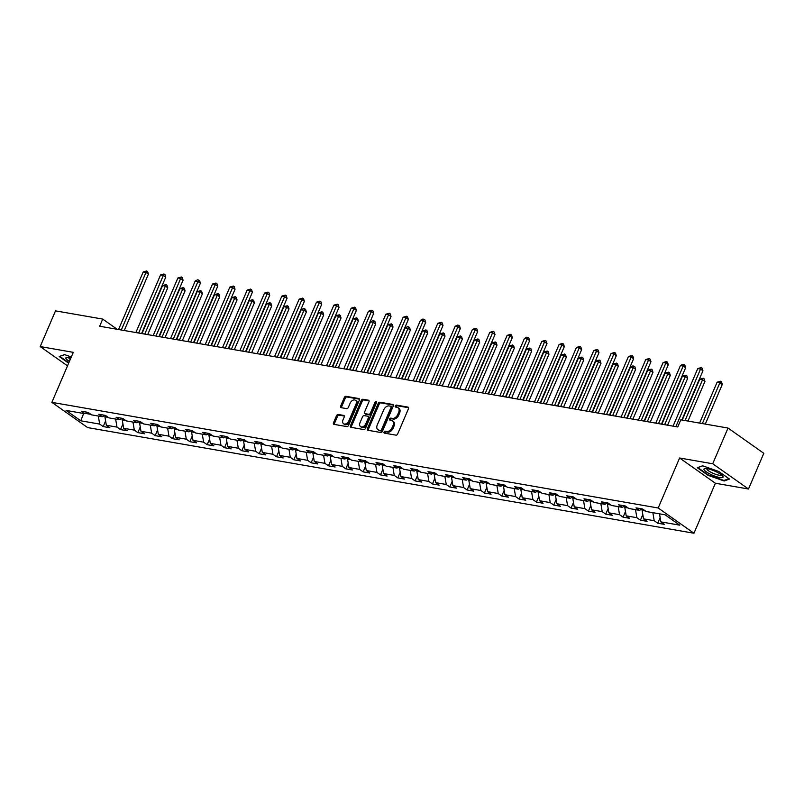 <?xml version="1.0" encoding="UTF-8"?>
<svg xmlns="http://www.w3.org/2000/svg" width="804" height="804" viewBox="0 0 804 804"><rect width="100%" height="100%" fill="white"/><g stroke="black" fill="none" stroke-linecap="round" stroke-linejoin="round"><path stroke-width="1.21" d="M384.051 432.029A1.095 0.734 -54.8 0 0 384.392 433.135L395.98 435.155A1.568 1.045 -54.8 0 0 397.668 433.949L408.482 408.703A1.568 1.045 -54.8 0 0 408.301 407.236A1.568 1.045 -54.8 0 0 408 407.115L396.412 405.095A1.095 0.734 -54.8 0 0 395.568 407.055L397.065 407.316A5.005 3.357 -54.8 0 1 398.03 407.708A5.005 3.357 -54.8 0 1 398.633 412.412L397.739 414.512A5.005 3.357 -54.8 0 1 392.322 418.392L390.824 418.13A1.095 0.734 -54.8 0 0 389.98 420.1L391.478 420.361A5.005 3.357 -54.8 0 1 392.442 420.753A5.005 3.357 -54.8 0 1 393.045 425.457L392.141 427.557A5.005 3.357 -54.8 0 1 386.734 431.436L385.237 431.175A1.095 0.734 -54.8 0 0 384.051 432.029M392.442 420.753L393.407 421.437A5.005 3.357 -54.8 0 1 394.01 426.14L393.116 428.241A5.005 3.357 -54.8 0 1 387.699 432.12L386.201 431.859A1.095 0.734 -54.8 0 0 384.905 433.225M408.613 407.728L397.377 405.779A1.095 0.734 -54.8 0 0 396.091 407.146M398.03 407.708L399.005 408.392A5.005 3.357 -54.8 0 1 399.598 413.095L398.704 415.196A5.005 3.357 -54.8 0 1 393.287 419.075L391.789 418.814A1.095 0.734 -54.8 0 0 390.493 420.19M338.223 414.472A1.568 1.045 -54.8 0 0 336.534 415.678L333.499 422.763A1.568 1.045 -54.8 0 0 333.69 424.231A1.568 1.045 -54.8 0 0 333.992 424.361L346.856 426.602A1.568 1.045 -54.8 0 0 348.544 425.386L359.368 400.141A1.568 1.045 -54.8 0 0 359.177 398.673A1.568 1.045 -54.8 0 0 358.875 398.553L346.011 396.312A1.568 1.045 -54.8 0 0 344.313 397.518L340.655 406.08A1.568 1.045 -54.8 0 0 340.836 407.548A1.568 1.045 -54.8 0 0 341.137 407.668L346.645 408.633A1.568 1.045 -54.8 0 0 348.343 407.417L350.152 403.176A4.191 2.804 -54.8 0 1 355.489 400.261A4.191 2.804 -54.8 0 1 355.991 404.191L348.866 420.804A4.191 2.804 -54.8 0 1 343.539 423.718A4.191 2.804 -54.8 0 1 343.037 419.788L344.223 417.025A1.568 1.045 -54.8 0 0 344.032 415.557A1.568 1.045 -54.8 0 0 343.73 415.427L338.223 414.472L339.187 415.155A1.568 1.045 -54.8 0 0 337.499 416.361L334.464 423.447A1.568 1.045 -54.8 0 0 334.343 424.422M73.305 352.343L40.2 346.574L55.506 310.867L102.721 319.087L99.656 326.233L677.752 426.964L680.807 419.819L728.022 428.05L712.716 463.767L679.611 457.999L658.185 507.997L51.868 402.352L73.305 352.343M367.408 428.673A1.568 1.045 -54.8 0 0 367.599 430.14A1.568 1.045 -54.8 0 0 367.9 430.261L380.764 432.512A1.568 1.045 -54.8 0 0 382.453 431.296L393.277 406.05A1.568 1.045 -54.8 0 0 393.086 404.583A1.568 1.045 -54.8 0 0 392.784 404.462L379.92 402.221A1.568 1.045 -54.8 0 0 378.232 403.427L367.408 428.673L368.373 429.356A1.568 1.045 -54.8 0 0 368.252 430.331M363.81 429.557L350.946 427.306A1.568 1.045 -54.8 0 1 350.644 427.185A1.568 1.045 -54.8 0 1 350.454 425.718L361.277 400.472A1.568 1.045 -54.8 0 1 362.966 399.266L368.473 400.221A1.568 1.045 -54.8 0 1 368.775 400.352A1.568 1.045 -54.8 0 1 368.956 401.819L364.574 412.05A1.568 1.045 -54.8 0 0 364.765 413.527A1.568 1.045 -54.8 0 0 365.066 413.648L368.714 414.281A1.568 1.045 -54.8 0 0 370.403 413.065L374.976 402.412A1.095 0.734 -54.8 0 1 376.503 402.683L365.498 428.341A1.568 1.045 -54.8 0 1 363.81 429.557M658.185 507.997L693.963 533.243L87.646 427.587L51.868 402.352M105.605 420.944L103.193 426.572L109.857 427.738L106.329 425.246L116.992 427.105L120.52 429.597L127.183 430.753L123.655 428.271L134.318 430.12L137.846 432.612L144.519 433.778L140.981 431.286L151.644 433.145L155.182 435.637L161.845 436.793L158.318 434.301L168.981 436.16L172.508 438.652L179.171 439.818L175.644 437.326L186.307 439.185L189.834 441.677L196.498 442.833L192.97 440.341L203.633 442.2L207.171 444.692L213.834 445.858L210.306 443.366L220.969 445.225L224.497 447.717L231.16 448.873L227.632 446.381L238.296 448.24L241.823 450.732L248.486 451.898L244.959 449.406L255.622 451.265L259.159 453.757L265.822 454.913L262.295 452.421L272.958 454.28L276.486 456.772L283.149 457.938L279.621 455.446L290.284 457.305L293.812 459.787L300.475 460.953L296.947 458.461L307.61 460.32L311.148 462.813L317.811 463.968L314.284 461.486L324.947 463.345L328.474 465.828L335.137 466.993L331.61 464.501L342.273 466.36L345.8 468.853L352.464 470.008L348.936 467.526L359.599 469.385L363.127 471.868L369.8 473.033L366.272 470.541L376.935 472.4L380.463 474.893L387.126 476.048L383.598 473.566L394.261 475.415L397.789 477.908L404.452 479.073L400.925 476.581L411.588 478.44L415.115 480.933L421.788 482.088L418.251 479.596L428.924 481.455L432.451 483.948L439.115 485.113L435.587 482.621L446.25 484.48L449.778 486.973L456.441 488.128L452.913 485.636L463.576 487.495L467.104 489.988L473.777 491.154L470.239 488.661L480.913 490.52L484.44 493.013L491.103 494.169L487.576 491.676L498.239 493.535L501.766 496.028L508.429 497.194L504.902 494.701L515.565 496.56L519.093 499.053L525.766 500.209L522.228 497.716L532.901 499.575L536.429 502.068L543.092 503.234L539.564 500.741L550.227 502.6L553.755 505.083L560.418 506.249L556.891 503.756L567.554 505.615L571.081 508.108L577.754 509.264L574.217 506.781L584.88 508.641L588.417 511.123L595.081 512.289L591.553 509.796L602.216 511.656L605.744 514.148L612.407 515.304L608.879 512.821L619.542 514.681L623.07 517.163L629.733 518.329L626.205 515.836L636.868 517.696L640.406 520.188L647.069 521.344L643.542 518.861L654.205 520.711L657.732 523.203L664.395 524.369L660.868 521.876L679.752 525.163L665.059 514.801L646.165 511.505L642.637 509.012L635.974 507.857L639.502 510.349L642.406 508.972M103.193 426.572L99.666 424.09L80.772 420.793L66.079 410.422L84.963 413.718L81.435 411.226L88.098 412.382L91.626 414.874L102.289 416.733L98.761 414.241L105.424 415.407L108.962 417.899L119.625 419.758L116.088 417.266L122.761 418.422L126.288 420.914L136.951 422.773L133.424 420.281L140.087 421.447L143.614 423.939L154.278 425.788L150.75 423.306L157.413 424.462L160.951 426.954L171.614 428.813L168.076 426.321L174.749 427.487L178.277 429.979L188.94 431.828L185.412 429.346L192.076 430.502L195.603 432.994L206.266 434.853L202.739 432.361L209.402 433.527L212.929 436.009L223.602 437.868L220.065 435.386L226.738 436.542L230.266 439.034L240.929 440.893L237.401 438.401L244.064 439.567L247.592 442.049L258.255 443.908L254.727 441.416L261.39 442.582L264.918 445.074L275.591 446.934L272.053 444.441L278.727 445.607L282.254 448.089L292.917 449.949L289.39 447.456L296.053 448.622L299.58 451.114L310.243 452.974L306.716 450.481L313.379 451.637L316.907 454.129L327.58 455.989L324.042 453.496L330.715 454.662L334.243 457.154L344.906 459.014L341.378 456.521L348.042 457.677L351.569 460.169L362.232 462.029L358.705 459.536L365.368 460.702L368.895 463.194L379.558 465.054L376.031 462.561L382.694 463.717L386.232 466.209L396.895 468.069L393.367 465.576L400.03 466.742L403.558 469.234L414.221 471.084L410.693 468.601L417.356 469.757L420.884 472.249L431.547 474.109L428.019 471.616L434.683 472.782L438.22 475.275L448.883 477.124L445.356 474.641L452.019 475.797L455.546 478.29L466.209 480.149L462.682 477.656L469.345 478.822L472.873 481.305L483.536 483.164L480.008 480.681L486.671 481.837L490.209 484.33L500.872 486.189L497.344 483.696L504.007 484.862L507.535 487.345L518.198 489.204L514.671 486.721L521.334 487.877L524.861 490.37L535.524 492.229L531.997 489.736L538.66 490.902L542.197 493.385L552.861 495.244L549.323 492.751L555.996 493.917L559.524 496.41L570.187 498.269L566.659 495.777L573.322 496.932L576.85 499.425L587.513 501.284L583.985 498.792L590.649 499.957L594.186 502.45L604.849 504.309L601.312 501.817L607.985 502.972L611.512 505.465L622.175 507.324L618.648 504.832L625.311 505.997L628.839 508.49L639.502 510.349M108.228 417.387L104.912 416.804L105.485 415.447M104.912 416.804L106.329 425.246M115.635 419.055L116.992 427.105M102.289 416.733L105.193 415.366M125.555 420.402L122.238 419.819L122.821 418.472M122.238 419.819L123.655 428.271M132.972 422.08L134.318 430.12M119.625 419.758L122.52 418.381M142.891 423.417L139.564 422.844L140.147 421.487M139.564 422.844L140.981 431.286M150.298 425.095L151.644 433.145M136.951 422.773L139.846 421.407M160.217 426.442L156.901 425.859L157.473 424.502M156.901 425.859L158.318 434.301M167.624 428.12L168.981 436.16M154.278 425.788L157.182 424.422M177.543 429.457L174.227 428.884L174.81 427.527M174.227 428.884L175.644 437.326M184.96 431.135L186.307 439.185M171.614 428.813L174.508 427.447M194.88 432.482L191.553 431.899L192.136 430.542M191.553 431.899L192.97 440.341M202.286 434.16L203.633 442.2M188.94 431.828L191.834 430.462M212.206 435.497L208.879 434.924L209.462 433.567M208.879 434.924L210.306 443.366M219.613 437.175L220.969 445.225M206.266 434.853L209.171 433.487M229.532 438.522L226.215 437.939L226.798 436.582M226.215 437.939L227.632 446.381M236.949 440.2L238.296 448.24M223.602 437.868L226.497 436.502M246.868 441.537L243.542 440.964L244.125 439.607M243.542 440.964L244.959 449.406M254.275 443.215L255.622 451.265M240.929 440.893L243.823 439.517M264.194 444.562L260.868 443.979L261.451 442.622M260.868 443.979L262.295 452.421M271.601 446.24L272.958 454.28M258.255 443.908L261.159 442.542M281.521 447.577L278.204 447.004L278.787 445.647M278.204 447.004L279.621 455.446M288.937 449.255L290.284 457.305M275.591 446.934L278.486 445.557M298.857 450.602L295.53 450.019L296.113 448.662M295.53 450.019L296.947 458.461M306.264 452.28L307.61 460.32M292.917 449.949L295.812 448.582M316.183 453.617L312.856 453.044L313.439 451.687M312.856 453.044L314.284 461.486M323.59 455.295L324.947 463.345M310.243 452.974L313.148 451.597M333.509 456.642L330.193 456.059L330.776 454.702M330.193 456.059L331.61 464.501M340.916 458.32L342.273 466.36M327.58 455.989L330.474 454.622M350.845 459.657L347.519 459.074L348.102 457.727M347.519 459.074L348.936 467.526M358.252 461.335L359.599 469.385M344.906 459.014L347.8 457.637M368.172 462.682L364.845 462.099L365.428 460.742M364.845 462.099L366.272 470.541M375.579 464.35L376.935 472.4M362.232 462.029L365.137 460.662M385.498 465.697L382.181 465.114L382.754 463.767M382.181 465.114L383.598 473.566M392.905 467.375L394.261 475.415M379.558 465.054L382.463 463.677M402.834 468.712L399.508 468.139L400.09 466.782M399.508 468.139L400.925 476.581M410.241 470.39L411.588 478.44M396.895 468.069L399.789 466.702M420.16 471.737L416.834 471.154L417.417 469.797M416.834 471.154L418.251 479.596M427.567 473.415L428.924 481.455M414.221 471.084L417.125 469.717M437.487 474.752L434.17 474.179L434.743 472.822M434.17 474.179L435.587 482.621M444.893 476.43L446.25 484.48M431.547 474.109L434.451 472.742M454.813 477.777L451.496 477.194L452.079 475.837M451.496 477.194L452.913 485.636M462.23 479.455L463.576 487.495M448.883 477.124L451.778 475.757M472.149 480.792L468.822 480.219L469.405 478.862M468.822 480.219L470.239 488.661M479.556 482.47L480.913 490.52M466.209 480.149L469.114 478.782M489.475 483.817L486.159 483.234L486.732 481.877M486.159 483.234L487.576 491.676M496.882 485.495L498.239 493.535M483.536 483.164L486.44 481.797M506.801 486.832L503.485 486.259L504.068 484.902M503.485 486.259L504.902 494.701M514.218 488.51L515.565 496.56M500.872 486.189L503.766 484.822M524.138 489.857L520.811 489.274L521.394 487.917M520.811 489.274L522.228 497.716M531.544 491.535L532.901 499.575M518.198 489.204L521.103 487.837M541.464 492.872L538.147 492.299L538.72 490.942M538.147 492.299L539.564 500.741M548.871 494.55L550.227 502.6M535.524 492.229L538.429 490.852M558.79 495.897L555.474 495.314L556.056 493.957M555.474 495.314L556.891 503.756M566.207 497.575L567.554 505.615M552.861 495.244L555.755 493.877M576.126 498.912L572.8 498.339L573.383 496.983M572.8 498.339L574.217 506.781M583.533 500.59L584.88 508.641M570.187 498.269L573.081 496.892M593.452 501.937L590.136 501.354L590.709 499.998M590.136 501.354L591.553 509.796M600.859 503.616L602.216 511.656M587.513 501.284L590.417 499.917M610.779 504.952L607.462 504.369L608.045 503.023M607.462 504.369L608.879 512.821M618.196 506.631L619.542 514.681M604.849 504.309L607.744 502.932M628.115 507.977L624.788 507.394L625.371 506.038M624.788 507.394L626.205 515.836M635.522 509.656L636.868 517.696M622.175 507.324L625.07 505.957M645.441 510.992L642.115 510.409L642.697 509.063M642.115 510.409L643.542 518.861M652.848 512.671L654.205 520.711M659.511 513.836L660.868 521.876M679.611 457.999L715.389 483.244L748.494 489.013L712.716 463.767M748.494 489.013L763.8 453.295L728.022 428.05M40.2 346.574L67.516 365.85M715.389 483.244L693.963 533.243M117.163 329.278L102.721 319.087M85.566 413.427L90.902 414.361M83.656 413.487L80.772 420.793M98.309 416.04L99.666 424.09M84.963 413.718L87.867 412.341M660.144 517.575L657.732 523.203M642.818 514.56L640.406 520.188M625.482 511.535L623.07 517.163M608.156 508.52L605.744 514.148M590.829 505.495L588.417 511.123M573.493 502.48L571.081 508.108M556.167 499.455L553.755 505.083M538.841 496.44L536.429 502.068M521.505 493.415L519.093 499.053M504.178 490.4L501.766 496.028M486.852 487.375L484.44 493.013M469.526 484.36L467.104 489.988M452.19 481.335L449.778 486.973M434.863 478.32L432.451 483.948M417.537 475.305L415.115 480.933M400.201 472.28L397.789 477.908M382.875 469.265L380.463 474.893M365.549 466.24L363.127 471.868M348.212 463.225L345.8 468.853M330.886 460.2L328.474 465.828M313.56 457.185L311.148 462.813M296.224 454.159L293.812 459.787M278.898 451.144L276.486 456.772M261.571 448.119L259.159 453.757M244.235 445.104L241.823 450.732M226.909 442.079L224.497 447.717M209.583 439.064L207.171 444.692M192.246 436.039L189.834 441.677M174.92 433.024L172.508 438.652M157.594 429.999L155.182 435.637M140.258 426.984L137.846 432.612M122.932 423.969L120.52 429.597M702.606 465.787L697.279 467.717L708.053 475.325L724.163 480.993L729.489 479.053L718.716 471.456L702.606 465.787M71.315 356.986L64.531 354.594L59.205 356.534L68.652 363.197M724.464 480.279L724.163 480.993M393.397 405.085L380.885 402.904A1.568 1.045 -54.8 0 0 379.197 404.111L368.373 429.356M380.413 430.331A1.095 0.734 -54.8 0 0 381.588 429.487L391.086 407.326A1.095 0.734 -54.8 0 0 390.744 406.211L389.166 405.94A5.005 3.357 -54.8 0 0 383.749 409.819L377.257 424.964A5.005 3.357 -54.8 0 0 377.86 429.668A5.005 3.357 -54.8 0 0 378.825 430.06L381.377 431.014A1.095 0.734 -54.8 0 0 382.563 430.17L381.588 429.487M391.709 406.894A1.095 0.734 -54.8 0 1 392.05 408.01L382.563 430.17M377.86 429.668L378.825 430.351A5.005 3.357 -54.8 0 0 379.789 430.743L378.825 430.06M381.377 431.014L379.789 430.743M369.086 400.844L363.931 399.95A1.568 1.045 -54.8 0 0 362.242 401.156L351.418 426.401A1.568 1.045 -54.8 0 0 351.298 427.376M365.508 413.959A1.568 1.045 -54.8 0 0 365.73 414.201A1.568 1.045 -54.8 0 0 366.031 414.331L369.679 414.964A1.568 1.045 -54.8 0 0 371.378 413.748L375.94 403.095L374.976 402.412M376.594 402.352A1.095 0.734 -54.8 0 0 375.94 403.095M360.021 422.673A4.191 2.804 -54.8 0 0 360.524 426.602A4.191 2.804 -54.8 0 0 365.85 423.688L368.363 417.839A1.568 1.045 -54.8 0 0 368.172 416.371A1.568 1.045 -54.8 0 0 367.87 416.241L364.222 415.608A1.568 1.045 -54.8 0 0 362.534 416.824L360.021 422.673M360.524 426.602L361.488 427.286A4.191 2.804 -54.8 0 0 366.825 424.371L365.85 423.688M368.172 416.371L369.147 417.055A1.568 1.045 -54.8 0 1 369.327 418.522L366.825 424.371M344.343 416.05L339.187 415.155M343.539 423.718L344.504 424.401A4.191 2.804 -54.8 0 0 349.83 421.487L348.866 420.804M355.489 400.261L356.453 400.945A4.191 2.804 -54.8 0 1 356.956 404.874L349.83 421.487M359.488 399.176L346.976 396.995A1.568 1.045 -54.8 0 0 345.288 398.201L341.62 406.764A1.568 1.045 -54.8 0 0 341.489 407.728M705.289 424.09L722.283 384.423L719.871 382.714L717.098 382.232L699.58 423.095M702.354 423.577L720.555 381.227L721.53 381.91L722.283 384.423M717.098 382.232L720.555 381.227M681.852 420L702.947 370.775L700.535 369.076L675.862 426.633M697.751 368.584L701.219 367.579L700.535 369.076L697.751 368.584L673.079 426.15M701.219 367.579L702.183 368.262L702.947 370.775M704.113 469.797A10.372 2.322 -156.8 0 0 715.339 476.31A10.372 2.322 -156.8 0 0 722.907 476.41A10.372 2.322 -156.8 0 0 722.615 475.998A10.372 2.322 -156.8 0 0 714.424 470.963A10.372 2.322 -156.8 0 0 705.138 468.501A10.372 2.322 -156.8 0 0 704.113 469.797M706.907 468.611A7.849 1.759 -156.8 0 0 706.847 468.712A7.849 1.759 -156.8 0 0 706.947 469.295A7.849 1.759 -156.8 0 0 714.414 473.847A7.849 1.759 -156.8 0 0 721.278 474.893A7.849 1.759 -156.8 0 0 721.309 474.792M728.926 478.661L723.952 480.47L708.344 474.973L697.902 467.606L702.776 465.838M70.933 357.88A10.372 2.322 -156.8 0 0 69.144 357.478A10.372 2.322 -156.8 0 0 67.054 357.318A10.372 2.322 -156.8 0 0 69.405 361.438M59.878 356.283L64.692 354.654M68.832 362.775L59.828 356.423M68.832 357.428A7.849 1.759 -156.8 0 0 68.772 357.519A7.849 1.759 -156.8 0 0 70.249 359.468M687.963 421.065L704.957 381.408L702.545 379.699L699.761 379.217L682.254 420.07M685.028 420.562L703.229 378.212L704.193 378.885L704.957 381.408M699.761 379.217L703.229 378.212M667.571 425.195L687.631 378.382L685.209 376.674L682.435 376.192L661.863 424.2M664.637 424.683L685.902 375.187L686.867 375.87L687.631 378.382M682.435 376.192L685.902 375.187M661.461 424.13L685.621 367.76L683.199 366.051L658.526 423.618M680.425 365.569L682.777 364.363L683.892 364.564L683.199 366.051L680.425 365.569L655.752 423.135M683.892 364.564L684.857 365.247L685.621 367.76M644.125 421.105L668.285 364.735L665.873 363.036L641.2 420.592M663.099 362.544L666.556 361.539L665.873 363.036L663.099 362.544L638.426 420.11M666.556 361.539L667.531 362.222L668.285 364.735M650.235 422.17L670.295 375.367L667.883 373.659L665.109 373.177L644.527 421.175M647.31 421.658L668.566 372.172L669.541 372.845L670.295 375.367M665.109 373.177L668.566 372.172M632.909 419.155L652.969 372.342L650.557 370.634L647.773 370.152L627.2 418.16M629.974 418.643L651.24 369.147L652.205 369.83L652.969 372.342M647.773 370.152L651.24 369.147M615.583 416.13L635.642 369.327L633.22 367.619L630.447 367.137L609.874 415.135M612.648 415.618L633.914 366.132L634.879 366.815L635.642 369.327M630.447 367.137L632.798 365.931L633.914 366.132M626.798 418.09L650.959 361.72L648.547 360.011L623.874 417.577M645.763 359.529L649.23 358.524L648.547 360.011L645.763 359.529L621.09 417.095M649.23 358.524L650.195 359.207L650.959 361.72M609.472 415.065L633.632 358.695L631.21 356.996L606.538 414.562M628.437 356.514L631.904 355.499L631.21 356.996L628.437 356.514L603.764 414.07M631.904 355.499L632.869 356.182L633.632 358.695M592.146 412.05L616.306 355.68L613.884 353.971L589.211 411.537M611.11 353.489L614.568 352.484L613.884 353.971L611.11 353.489L586.438 411.055M614.568 352.484L615.542 353.167L616.306 355.68M574.81 409.025L598.97 352.654L596.558 350.956L571.885 408.522M593.774 350.474L597.241 349.459L596.558 350.956L593.774 350.474L569.101 408.03M597.241 349.459L598.206 350.142L598.97 352.654M557.484 406.01L581.644 349.639L579.222 347.931L554.549 405.497M576.448 347.449L579.915 346.444L579.222 347.931L576.448 347.449L551.775 405.015M579.915 346.444L580.88 347.127L581.644 349.639M540.157 402.985L564.318 346.624L561.895 344.916L537.223 402.482M559.122 344.434L562.579 343.419L561.895 344.916L559.122 344.434L534.449 402M562.579 343.419L563.554 344.102L564.318 346.624M522.821 399.97L546.981 343.599L544.569 341.891L519.897 399.457M541.785 341.409L545.253 340.404L544.569 341.891L541.785 341.409L517.113 398.975M545.253 340.404L546.217 341.087L546.981 343.599M505.495 396.955L529.655 340.584L527.233 338.876L502.56 396.442M524.459 338.394L526.811 337.188L527.926 337.389L527.233 338.876L524.459 338.394L499.786 395.96M527.926 337.389L528.891 338.062L529.655 340.584M488.169 393.93L512.329 337.559L509.907 335.851L485.234 393.417M507.133 335.368L510.6 334.363L509.907 335.851L507.133 335.368L482.46 392.935M510.6 334.363L511.565 335.047L512.329 337.559M470.832 390.915L494.993 334.544L492.581 332.836L467.908 390.402M489.797 332.353L493.264 331.348L492.581 332.836L489.797 332.353L465.124 389.92M493.264 331.348L494.229 332.022L494.993 334.544M453.506 387.89L477.666 331.519L475.244 329.811L450.572 387.377M472.471 329.328L475.938 328.323L475.244 329.811L472.471 329.328L447.798 386.895M475.938 328.323L476.903 329.007L477.666 331.519M436.18 384.875L460.34 328.504L457.918 326.796L433.245 384.362M455.144 326.313L457.496 325.107L458.612 325.308L457.918 326.796L455.144 326.313L430.472 383.88M458.612 325.308L459.576 325.992L460.34 328.504M418.844 381.85L443.004 325.479L440.592 323.781L415.919 381.337M437.808 323.288L441.275 322.283L440.592 323.781L437.808 323.288L413.135 380.855M441.275 322.283L442.24 322.967L443.004 325.479M401.518 378.835L425.678 322.464L423.256 320.756L398.593 378.322M420.482 320.273L422.834 319.067L423.949 319.268L423.256 320.756L420.482 320.273L395.809 377.84M423.949 319.268L424.914 319.952L425.678 322.464M384.191 375.81L408.352 319.439L405.93 317.741L381.257 375.297M403.156 317.248L406.623 316.243L405.93 317.741L403.156 317.248L378.483 374.815M406.623 316.243L407.588 316.927L408.352 319.439M366.855 372.795L391.015 316.424L388.603 314.716L363.931 372.282M385.83 314.233L389.287 313.228L388.603 314.716L385.83 314.233L361.157 371.8M389.287 313.228L390.262 313.912L391.015 316.424M349.529 369.77L373.689 313.399L371.277 311.701L346.604 369.267M368.493 311.218L371.961 310.203L371.277 311.701L368.493 311.218L343.821 368.775M371.961 310.203L372.925 310.887L373.689 313.399M332.203 366.755L356.363 310.384L353.941 308.676L329.268 366.242M351.167 308.193L354.634 307.188L353.941 308.676L351.167 308.193L326.494 365.76M354.634 307.188L355.599 307.872L356.363 310.384M314.866 363.73L339.027 307.359L336.615 305.661L311.942 363.227M333.841 305.178L337.298 304.163L336.615 305.661L333.841 305.178L309.168 362.735M337.298 304.163L338.273 304.847L339.027 307.359M598.246 413.115L618.316 366.302L615.894 364.594L613.12 364.111L592.538 412.12M595.322 412.603L616.578 363.106L617.552 363.79L618.316 366.302M613.12 364.111L616.578 363.106M580.92 410.09L600.98 363.287L598.568 361.579L595.784 361.096L575.212 409.095M577.986 409.578L599.251 360.091L600.216 360.775L600.98 363.287M595.784 361.096L599.251 360.091M563.594 407.075L583.654 360.262L581.232 358.564L578.458 358.071L557.886 406.08M560.659 406.563L581.925 357.066L582.89 357.75L583.654 360.262M578.458 358.071L581.925 357.066M546.258 404.05L566.328 357.247L563.905 355.539L561.132 355.056L540.549 403.055M543.333 403.548L564.589 354.051L565.564 354.735L566.328 357.247M561.132 355.056L564.589 354.051M528.931 401.035L548.991 354.222L546.579 352.524L543.795 352.031L523.223 400.04M526.007 400.523L547.263 351.026L548.227 351.71L548.991 354.222M543.795 352.031L547.263 351.026M511.605 398.01L531.665 351.207L529.243 349.499L526.469 349.016L505.897 397.015M508.671 397.508L529.936 348.011L530.901 348.695L531.665 351.207M526.469 349.016L529.936 348.011M494.269 394.995L514.339 348.182L511.917 346.484L509.143 346.001L488.571 394M491.344 394.483L512.61 344.986L513.575 345.67L514.339 348.182M509.143 346.001L512.61 344.986M476.943 391.97L497.003 345.167L494.591 343.459L491.807 342.976L471.234 390.985M474.018 391.468L495.274 341.971L496.239 342.655L497.003 345.167M491.807 342.976L495.274 341.971M459.617 388.955L479.676 342.142L477.254 340.444L474.481 339.961L453.908 387.96M456.682 388.443L477.948 338.946L478.913 339.63L479.676 342.142M474.481 339.961L477.948 338.946M442.28 385.94L462.35 339.127L459.928 337.419L457.154 336.936L436.582 384.945M439.356 385.428L460.622 335.931L461.586 336.615L462.35 339.127M457.154 336.936L460.622 335.931M424.954 382.915L445.014 336.112L442.602 334.404L439.818 333.921L419.246 381.92M422.03 382.402L443.285 332.906L444.25 333.59L445.014 336.112M439.818 333.921L443.285 332.906M407.628 379.9L427.688 333.087L425.266 331.379L422.492 330.896L401.92 378.905M404.693 379.387L425.959 329.891L426.924 330.575L427.688 333.087M422.492 330.896L425.959 329.891M390.292 376.875L410.362 330.072L407.94 328.364L405.166 327.881L384.593 375.88M387.367 376.362L408.633 326.876L409.598 327.55L410.362 330.072M405.166 327.881L407.517 326.675L408.633 326.876M372.966 373.86L393.025 327.047L390.613 325.339L387.829 324.856L367.257 372.865M370.041 373.347L391.297 323.851L392.262 324.535L393.025 327.047M387.829 324.856L391.297 323.851M355.639 370.835L375.699 324.032L373.277 322.324L370.503 321.841L349.931 369.84M352.705 370.322L373.971 320.836L374.935 321.52L375.699 324.032M370.503 321.841L372.855 320.635L373.971 320.836M338.303 367.82L358.373 321.007L355.951 319.299L353.177 318.816L332.605 366.825M335.379 367.307L356.644 317.811L357.609 318.495L358.373 321.007M353.177 318.816L356.644 317.811M320.977 364.795L341.037 317.992L338.625 316.284L335.851 315.801L315.268 363.8M318.052 364.282L339.308 314.796L340.283 315.48L341.037 317.992M335.851 315.801L339.308 314.796M303.651 361.78L323.71 314.967L321.298 313.269L318.515 312.776L297.942 360.785M300.716 361.267L321.982 311.771L322.947 312.454L323.71 314.967M318.515 312.776L321.982 311.771M286.324 358.755L306.384 311.952L303.962 310.243L301.188 309.761L280.616 357.76M283.39 358.252L304.656 308.756L305.62 309.439L306.384 311.952M301.188 309.761L303.54 308.555L304.656 308.756M268.988 355.74L289.048 308.927L286.636 307.228L283.862 306.736L263.28 354.745M266.064 355.227L287.319 305.731L288.294 306.414L289.048 308.927M283.862 306.736L287.319 305.731M297.54 360.715L321.7 304.344L319.288 302.636L294.616 360.202M316.505 302.153L319.972 301.148L319.288 302.636L316.505 302.153L291.832 359.72M319.972 301.148L320.937 301.832L321.7 304.344M280.214 357.69L304.374 301.329L301.952 299.621L277.279 357.187M299.178 299.138L302.646 298.123L301.952 299.621L299.178 299.138L274.506 356.695M302.646 298.123L303.611 298.807L304.374 301.329M262.878 354.675L287.038 298.304L284.626 296.596L259.953 354.162M281.852 296.113L285.309 295.108L284.626 296.596L281.852 296.113L257.179 353.68M285.309 295.108L286.284 295.792L287.038 298.304M245.552 351.66L269.712 295.289L267.3 293.581L242.627 351.147M264.516 293.098L267.983 292.093L267.3 293.581L264.516 293.098L239.843 350.665M267.983 292.093L268.948 292.767L269.712 295.289M251.662 352.715L271.722 305.912L269.31 304.203L266.526 303.721L245.954 351.72M248.727 352.212L269.993 302.716L270.958 303.399L271.722 305.912M266.526 303.721L269.993 302.716M228.225 348.634L252.386 292.264L249.964 290.556L225.291 348.122M247.19 290.073L250.657 289.068L249.964 290.556L247.19 290.073L222.517 347.64M250.657 289.068L251.622 289.752L252.386 292.264M234.336 349.7L254.396 302.887L251.974 301.188L249.2 300.706L228.627 348.705M231.401 349.187L252.667 299.691L253.632 300.374L254.396 302.887M249.2 300.706L252.667 299.691M210.889 345.619L235.049 289.249L232.637 287.541L207.965 345.107M229.864 287.058L233.321 286.053L232.637 287.541L229.864 287.058L205.191 344.625M233.321 286.053L234.296 286.726L235.049 289.249M217 346.675L237.059 299.872L234.647 298.163L231.874 297.681L211.291 345.69M214.075 346.172L235.331 296.676L236.306 297.359L237.059 299.872M231.874 297.681L235.331 296.676M193.563 342.594L217.723 286.224L215.311 284.515L190.638 342.082M212.527 284.033L215.995 283.028L215.311 284.515L212.527 284.033L187.855 341.599M215.995 283.028L216.959 283.712L217.723 286.224M199.673 343.66L219.733 296.847L217.321 295.148L214.537 294.666L193.965 342.665M196.739 343.147L218.005 293.651L218.969 294.334L219.733 296.847M214.537 294.666L218.005 293.651M176.237 339.579L200.397 283.209L197.975 281.5L173.302 339.067M195.201 281.018L197.553 279.812L198.668 280.013L197.975 281.5L195.201 281.018L170.528 338.584M198.668 280.013L199.633 280.696L200.397 283.209M182.347 340.645L202.407 293.832L199.985 292.123L197.211 291.641L176.639 339.65M179.413 340.132L200.678 290.636L201.643 291.319L202.407 293.832M197.211 291.641L200.678 290.636M158.911 336.554L183.071 280.184L180.649 278.486L155.976 336.042M177.875 277.993L181.332 276.988L180.649 278.486L177.875 277.993L153.202 335.559M181.332 276.988L182.307 277.671L183.071 280.184M165.011 337.62L185.081 290.817L182.659 289.108L179.885 288.626L159.303 336.625M162.086 337.107L183.342 287.611L184.317 288.294L185.081 290.817M179.885 288.626L183.342 287.611M141.574 333.539L165.735 277.169L163.323 275.46L138.65 333.027M160.539 274.978L164.006 273.973L163.323 275.46L160.539 274.978L135.866 332.544M164.006 273.973L164.971 274.656L165.735 277.169M147.685 334.605L167.745 287.792L165.333 286.083L162.549 285.601L141.976 333.61M144.75 334.092L166.016 284.596L166.981 285.279L167.745 287.792M162.549 285.601L166.016 284.596M124.248 330.514L148.408 274.144L145.986 272.445L121.314 330.002M143.212 271.953L146.68 270.948L145.986 272.445L143.212 271.953L118.54 329.519M146.68 270.948L147.645 271.631L148.408 274.144M387.699 432.12L386.734 431.436M393.116 428.241L392.141 427.557M394.01 426.14L393.045 425.457M391.789 418.814L390.824 418.13M393.287 419.075L392.322 418.392M398.704 415.196L397.739 414.512M399.598 413.095L398.633 412.412M397.377 405.779L396.412 405.095M408.512 407.477L408 407.115M386.201 431.859L385.237 431.175M379.197 404.111L378.232 403.427M380.885 402.904L379.92 402.221M393.307 404.824L392.784 404.462M392.05 408.01L391.086 407.326M351.418 426.401L350.454 425.718M362.242 401.156L361.277 400.472M363.931 399.95L362.966 399.266M368.986 400.593L368.473 400.221M366.031 414.331L365.066 413.648M369.679 414.964L368.714 414.281M371.378 413.748L370.403 413.065M369.327 418.522L368.363 417.839M344.253 415.799L343.73 415.427M356.956 404.874L355.991 404.191M341.62 406.764L340.655 406.08M345.288 398.201L344.313 397.518M346.976 396.995L346.011 396.312M359.398 398.915L358.875 398.553M334.464 423.447L333.499 422.763M337.499 416.361L336.534 415.678M391.92 406.985L390.955 406.301M365.73 414.201L364.765 413.527"/></g></svg>
